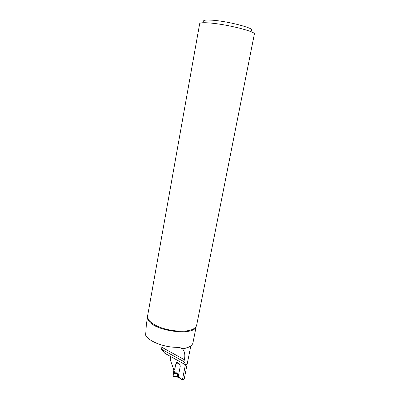 <?xml version="1.0" encoding="UTF-8"?>
<svg xmlns="http://www.w3.org/2000/svg" width="400" height="400" viewBox="0 0 400 400"><rect width="100%" height="100%" fill="white"/><g stroke="black" fill="none" stroke-linecap="round" stroke-linejoin="round"><path stroke-width="0.6" d="M170.845 356.63L170.265 359.69L173.8 369.85L174.535 369.855L175.385 365.445L176.665 362.14L179.835 364.165L180.245 366.35L178.27 376.495L182.075 379.995L183.745 379.45M178.51 377.255L182.075 379.995M190.855 345.835L187.375 363.06L185.935 365.045L183.96 361.665L184.35 359.69C185.32 355.315 184.79 351.795 182.755 349.125L181.925 348.205M187.485 362.77L187.14 364.175L186.85 364.015M184.185 379.125L187.14 364.175M185.935 365.045L164.735 353.215L161.54 349.22L183.96 361.665M162.175 345.175L161.54 349.22M185.41 364.755L182.41 379.99M147.57 317.32L146.395 323.92L145.64 335.185C148.4 341.005 162.76 346.96 175.5 347.305C178.625 347.375 181.215 347.845 183.265 348.71C186.205 348.205 188.53 347.395 190.235 346.275C191.78 345.235 192.67 344.14 192.905 342.985M147.63 317.63L148.815 320.06C147.76 318.62 147.35 317.26 147.59 315.98L199.66 23.705C199.955 22.68 203.56 22.455 210.48 23.045C227.675 24.455 256.1 31.695 254.36 34.04L196.655 325.255C196.385 326.525 195.485 327.635 193.96 328.59L196.045 326.68M148.815 320.06C150.165 321.86 152.395 323.585 155.505 325.235C166.68 331.4 187.415 333.12 193.96 328.59M203.945 21.705C202.405 20.16 205.47 19.68 213.14 20.26C230.265 21.59 257.365 29.135 251.14 30.62M173.255 376.335L173.03 375.94L173.815 370.37L174.535 369.855M176.535 376.71L175.09 377.01L174.645 376.56L174.935 376.35L177.115 376.475L178.15 377.17L178.28 376.5M180.215 366.185L179.895 364.47M174.68 369.81L175.49 365.615L176.82 362.23M173.095 375.64L175.665 376.89M174.885 376.965L173.03 375.94M173.695 372.65L177.595 373.895L175.93 373.865L173.665 373.03M173.75 371.555L176.015 373.505L175.93 373.865M178.92 377.575L178.235 377.62L178.15 377.17M177.905 377.37L177.595 373.895L173.77 370.605M177.39 373.965L177.555 377.15L177.115 376.475M177.72 377.235L178.23 377.62M177.3 377.005L175.085 376.9M176.4 376.695L174.735 376.905M174.255 372.855C173.235 373.92 172.93 375.075 173.345 376.32M188.77 347.09L182.755 349.125M161.895 347.295L184.35 359.69M196.14 326.535C194.37 336.505 153.255 331.095 148.34 320.09L147.59 317.44M179.93 364.645L176.635 362.62M174.655 369.905L174.12 370.06M192.92 342.99L196.2 326.43M180.34 347.81L182.73 349.095M174.705 376.895L173.095 376.275"/></g></svg>
